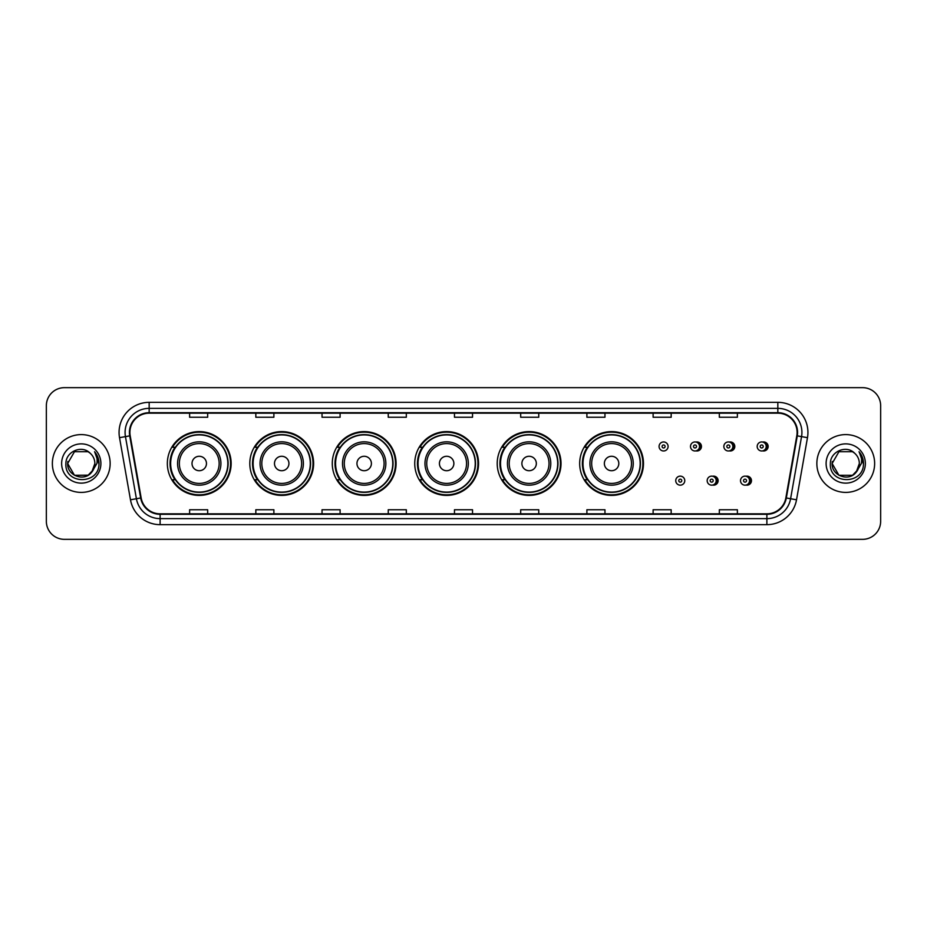 <?xml version="1.0" encoding="UTF-8"?>
<svg xmlns="http://www.w3.org/2000/svg" width="927" height="927" viewBox="0 0 927 927"><rect width="100%" height="100%" fill="white"/><g stroke="black" fill="none" stroke-linecap="round" stroke-linejoin="round"><path stroke-width="1.39" d="M579.676 463.5A31.9 31.9 0 0 0 611.577 495.4A31.9 31.9 0 0 0 643.477 463.5A31.9 31.9 0 0 0 611.577 431.6A31.9 31.9 0 0 0 579.676 463.5M497.208 463.5A31.9 31.9 0 0 0 529.108 495.4A31.9 31.9 0 0 0 561.02 463.5A31.9 31.9 0 0 0 529.108 431.6A31.9 31.9 0 0 0 497.208 463.5M414.74 463.5A31.9 31.9 0 0 0 446.64 495.4A31.9 31.9 0 0 0 478.552 463.5A31.9 31.9 0 0 0 446.64 431.6A31.9 31.9 0 0 0 414.74 463.5M332.272 463.5A31.9 31.9 0 0 0 364.184 495.4A31.9 31.9 0 0 0 396.084 463.5A31.9 31.9 0 0 0 364.184 431.6A31.9 31.9 0 0 0 332.272 463.5M249.803 463.5A31.9 31.9 0 0 0 281.715 495.4A31.9 31.9 0 0 0 313.616 463.5A31.9 31.9 0 0 0 281.715 431.6A31.9 31.9 0 0 0 249.803 463.5M167.347 463.5A31.9 31.9 0 0 0 199.247 495.4A31.9 31.9 0 0 0 231.147 463.5A31.9 31.9 0 0 0 199.247 431.6A31.9 31.9 0 0 0 167.347 463.5M712.643 485.064A4.519 4.519 0 0 0 718.124 480.661A4.519 4.519 0 0 0 712.643 476.246M745.992 485.064A4.519 4.519 0 0 0 751.473 480.661A4.519 4.519 0 0 0 745.992 476.246M695.968 450.881A4.519 4.519 0 0 0 701.449 446.466A4.519 4.519 0 0 0 695.968 442.052M729.317 450.881A4.519 4.519 0 0 0 734.798 446.466A4.519 4.519 0 0 0 729.317 442.052M762.666 450.881A4.519 4.519 0 0 0 768.147 446.466A4.519 4.519 0 0 0 762.666 442.052M174.994 479.757A29.189 29.189 0 0 1 174.994 447.243M257.463 479.757A29.189 29.189 0 0 1 257.463 447.243M339.931 479.757A29.189 29.189 0 0 1 339.931 447.243M422.388 479.757A29.189 29.189 0 0 1 422.388 447.243M504.856 479.757A29.189 29.189 0 0 1 504.856 447.243M587.324 479.757A29.189 29.189 0 0 1 587.324 447.243M46.35 405.713L46.35 521.287A18.053 18.053 0 0 0 64.403 539.34L862.597 539.34A18.053 18.053 0 0 0 880.65 521.287L880.65 405.713A18.053 18.053 0 0 0 862.597 387.66L64.403 387.66A18.053 18.053 0 0 0 46.35 405.713L46.35 521.287M52.364 463.5A28.899 28.899 0 0 0 81.263 492.399A28.899 28.899 0 0 0 110.151 463.5A28.899 28.899 0 0 0 81.263 434.601A28.899 28.899 0 0 0 52.364 463.5A28.899 28.899 0 0 0 81.263 492.399A28.899 28.899 0 0 0 110.151 463.5A28.899 28.899 0 0 0 81.263 434.601A28.899 28.899 0 0 0 52.364 463.5M816.849 463.5A28.899 28.899 0 0 0 845.737 492.399A28.899 28.899 0 0 0 874.636 463.5A28.899 28.899 0 0 0 845.737 434.601A28.899 28.899 0 0 0 816.849 463.5A28.899 28.899 0 0 0 845.737 492.399A28.899 28.899 0 0 0 874.636 463.5A28.899 28.899 0 0 0 845.737 434.601A28.899 28.899 0 0 0 816.849 463.5M129.896 432.434A19.258 19.258 0 0 1 149.166 413.175L777.834 413.175A19.258 19.258 0 0 1 796.803 435.783L785.853 497.903A19.258 19.258 0 0 1 766.884 513.825L160.116 513.825A19.258 19.258 0 0 1 141.147 497.903L130.197 435.783A19.258 19.258 0 0 1 129.896 432.434M129.421 432.434A19.745 19.745 0 0 0 129.722 435.864L140.672 497.984A19.745 19.745 0 0 0 160.116 514.3L766.884 514.3A19.745 19.745 0 0 0 786.328 497.984L797.278 435.864A19.745 19.745 0 0 0 777.834 412.7L149.166 412.7A19.745 19.745 0 0 0 129.421 432.434M119.525 437.671A30.093 30.093 0 0 1 149.166 402.341L777.834 402.341A30.093 30.093 0 0 1 807.475 437.671L796.525 499.792A30.093 30.093 0 0 1 766.884 524.659L160.116 524.659A30.093 30.093 0 0 1 130.475 499.792L119.525 437.671L125.446 436.617A24.079 24.079 0 0 1 149.166 408.367L777.834 408.367A24.079 24.079 0 0 1 801.554 436.617L790.592 498.738A24.079 24.079 0 0 1 766.884 518.633L160.116 518.633A24.079 24.079 0 0 1 136.408 498.738L125.446 436.617A24.079 24.079 0 0 1 125.087 432.434M862.597 387.66L64.403 387.66M64.403 539.34L862.597 539.34M880.65 521.287L880.65 405.713M786.328 497.984L790.592 498.738L801.554 436.617L807.475 437.671M454.473 413.175L454.473 417.254L472.527 417.254L472.527 413.175M388.251 413.175L388.251 417.254L406.316 417.254L406.316 413.175M322.04 413.175L322.04 417.254L340.105 417.254L340.105 413.175M255.829 413.175L255.829 417.254L273.882 417.254L273.882 413.175M189.618 413.175L189.618 417.254L207.671 417.254L207.671 413.175M520.684 413.175L520.684 417.254L538.749 417.254L538.749 413.175M586.895 413.175L586.895 417.254L604.96 417.254L604.96 413.175M653.118 413.175L653.118 417.254L671.171 417.254L671.171 413.175M719.329 413.175L719.329 417.254L737.382 417.254L737.382 413.175M472.527 513.825L472.527 509.746L454.473 509.746L454.473 513.825M406.316 513.825L406.316 509.746L388.251 509.746L388.251 513.825M340.105 513.825L340.105 509.746L322.04 509.746L322.04 513.825M273.882 513.825L273.882 509.746L255.829 509.746L255.829 513.825M207.671 513.825L207.671 509.746L189.618 509.746L189.618 513.825M538.749 513.825L538.749 509.746L520.684 509.746L520.684 513.825M604.96 513.825L604.96 509.746L586.895 509.746L586.895 513.825M671.171 513.825L671.171 509.746L653.118 509.746L653.118 513.825M737.382 513.825L737.382 509.746L719.329 509.746L719.329 513.825M88.065 475.284A13.604 13.604 0 0 0 94.867 463.5C94.797 459.398 93.233 455.968 90.174 453.222C81.808 444.462 65.747 451.681 65.898 463.5C64.369 484.508 98.424 485.053 98.98 464.52L99.004 463.5C98.957 459.039 97.474 455.122 94.554 451.739C96.779 455.389 97.555 459.305 96.895 463.5L91.785 472.121L94.867 463.5M88.262 475.169L74.461 475.284L67.659 463.5L74.461 475.284L88.065 475.284L93.349 469.746L88.065 475.284L74.461 475.284L67.659 463.5L74.461 451.716L88.065 451.716L90.174 453.222L88.065 451.716L74.461 451.716L67.659 463.5L74.461 451.716M91.622 472.318L88.065 475.284L74.461 475.284L67.659 463.5L74.461 475.284L88.065 475.284L91.622 472.318L88.065 475.284L74.461 475.284L67.659 463.5L74.461 475.284L88.065 475.284L91.622 472.318L88.32 475.134M93.349 469.746L88.065 475.284L74.461 475.284L67.659 463.5L74.461 451.716L88.065 451.716L90.174 453.222L88.065 451.716L74.461 451.716L67.659 463.5L67.81 461.484M91.715 472.214L88.065 475.284L74.461 475.284L67.659 463.5C66.964 475.563 84.021 481.924 91.414 472.561L91.785 472.121M61.634 463.5A19.629 19.629 0 0 0 81.263 483.129A19.629 19.629 0 0 0 100.892 463.5A19.629 19.629 0 0 0 81.263 443.871A19.629 19.629 0 0 0 61.634 463.5M94.681 451.889L99.004 464.01M206.466 463.5A7.219 7.219 0 0 0 199.247 456.281A7.219 7.219 0 0 0 192.016 463.5A7.219 7.219 0 0 0 199.247 470.719A7.219 7.219 0 0 0 206.466 463.5M220.916 463.5A21.669 21.669 0 0 0 199.247 441.831A21.669 21.669 0 0 0 177.578 463.5A21.669 21.669 0 0 0 199.247 485.169A21.669 21.669 0 0 0 220.916 463.5A21.669 21.669 0 0 1 199.247 485.169A21.669 21.669 0 0 1 177.578 463.5M227.833 463.5A28.598 28.598 0 0 0 199.247 434.902A28.598 28.598 0 0 0 170.649 463.5A28.598 28.598 0 0 0 199.247 492.098A28.598 28.598 0 0 0 227.833 463.5M230.545 463.5A31.298 31.298 0 0 1 172.492 479.757L175.4 479.757A28.864 28.864 0 0 0 228.112 463.57A28.864 28.864 0 0 0 175.4 447.243L172.492 447.243A31.298 31.298 0 0 1 230.545 463.5M288.934 463.5A7.219 7.219 0 0 0 281.715 456.281A7.219 7.219 0 0 0 274.485 463.5A7.219 7.219 0 0 0 281.715 470.719A7.219 7.219 0 0 0 288.934 463.5M303.384 463.5A21.669 21.669 0 0 0 281.715 441.831A21.669 21.669 0 0 0 260.047 463.5A21.669 21.669 0 0 0 281.715 485.169A21.669 21.669 0 0 0 303.384 463.5A21.669 21.669 0 0 1 281.715 485.169A21.669 21.669 0 0 1 260.047 463.5M310.302 463.5A28.598 28.598 0 0 0 281.715 434.902A28.598 28.598 0 0 0 253.117 463.5A28.598 28.598 0 0 0 281.715 492.098A28.598 28.598 0 0 0 310.302 463.5M313.013 463.5A31.298 31.298 0 0 1 254.96 479.757L257.857 479.757A28.864 28.864 0 0 0 310.568 463.57A28.864 28.864 0 0 0 257.857 447.243L254.96 447.243A31.298 31.298 0 0 1 313.013 463.5M371.403 463.5A7.219 7.219 0 0 0 364.184 456.281A7.219 7.219 0 0 0 356.953 463.5A7.219 7.219 0 0 0 364.184 470.719A7.219 7.219 0 0 0 371.403 463.5M385.852 463.5A21.669 21.669 0 0 0 364.184 441.831A21.669 21.669 0 0 0 342.503 463.5A21.669 21.669 0 0 0 364.184 485.169A21.669 21.669 0 0 0 385.852 463.5A21.669 21.669 0 0 1 364.184 485.169A21.669 21.669 0 0 1 342.503 463.5M392.77 463.5A28.598 28.598 0 0 0 364.184 434.902A28.598 28.598 0 0 0 335.586 463.5A28.598 28.598 0 0 0 364.184 492.098A28.598 28.598 0 0 0 392.77 463.5M395.481 463.5A31.298 31.298 0 0 1 337.428 479.757L340.325 479.757A28.864 28.864 0 0 0 393.036 463.57A28.864 28.864 0 0 0 340.325 447.243L337.428 447.243A31.298 31.298 0 0 1 395.481 463.5M453.871 463.5A7.219 7.219 0 0 0 446.64 456.281A7.219 7.219 0 0 0 439.421 463.5A7.219 7.219 0 0 0 446.64 470.719A7.219 7.219 0 0 0 453.871 463.5M468.32 463.5A21.669 21.669 0 0 0 446.64 441.831A21.669 21.669 0 0 0 424.972 463.5A21.669 21.669 0 0 0 446.64 485.169A21.669 21.669 0 0 0 468.32 463.5A21.669 21.669 0 0 1 446.64 485.169A21.669 21.669 0 0 1 424.972 463.5M475.238 463.5A28.598 28.598 0 0 0 446.64 434.902A28.598 28.598 0 0 0 418.054 463.5A28.598 28.598 0 0 0 446.64 492.098A28.598 28.598 0 0 0 475.238 463.5M477.95 463.5A31.298 31.298 0 0 1 419.896 479.757L422.793 479.757A28.864 28.864 0 0 0 475.505 463.57A28.864 28.864 0 0 0 422.793 447.243L419.896 447.243A31.298 31.298 0 0 1 477.95 463.5M536.339 463.5A7.219 7.219 0 0 0 529.108 456.281A7.219 7.219 0 0 0 521.889 463.5A7.219 7.219 0 0 0 529.108 470.719A7.219 7.219 0 0 0 536.339 463.5M550.777 463.5A21.669 21.669 0 0 0 529.108 441.831A21.669 21.669 0 0 0 507.44 463.5A21.669 21.669 0 0 0 529.108 485.169A21.669 21.669 0 0 0 550.777 463.5A21.669 21.669 0 0 1 529.108 485.169A21.669 21.669 0 0 1 507.44 463.5M557.706 463.5A28.598 28.598 0 0 0 529.108 434.902A28.598 28.598 0 0 0 500.522 463.5A28.598 28.598 0 0 0 529.108 492.098A28.598 28.598 0 0 0 557.706 463.5M560.418 463.5A31.298 31.298 0 0 1 502.364 479.757L505.261 479.757A28.864 28.864 0 0 0 557.973 463.57A28.864 28.864 0 0 0 505.261 447.243L502.364 447.243A31.298 31.298 0 0 1 560.418 463.5M618.807 463.5A7.219 7.219 0 0 0 611.577 456.281A7.219 7.219 0 0 0 604.358 463.5A7.219 7.219 0 0 0 611.577 470.719A7.219 7.219 0 0 0 618.807 463.5M633.245 463.5A21.669 21.669 0 0 0 611.577 441.831A21.669 21.669 0 0 0 589.908 463.5A21.669 21.669 0 0 0 611.577 485.169A21.669 21.669 0 0 0 633.245 463.5A21.669 21.669 0 0 1 611.577 485.169A21.669 21.669 0 0 1 589.908 463.5M640.175 463.5A28.598 28.598 0 0 0 611.577 434.902A28.598 28.598 0 0 0 582.99 463.5A28.598 28.598 0 0 0 611.577 492.098A28.598 28.598 0 0 0 640.175 463.5M642.886 463.5A31.298 31.298 0 0 1 584.833 479.757L587.73 479.757A28.864 28.864 0 0 0 640.441 463.57A28.864 28.864 0 0 0 587.73 447.243L584.833 447.243A31.298 31.298 0 0 1 642.886 463.5M852.539 475.284A13.604 13.604 0 0 0 859.341 463.5C859.271 459.398 857.707 455.968 854.648 453.222C846.281 444.462 830.221 451.681 830.372 463.5C828.842 484.508 862.898 485.053 863.454 464.52L863.477 463.5C863.431 459.039 861.948 455.122 859.028 451.739C861.253 455.389 862.029 459.305 861.368 463.5L856.258 472.121L859.341 463.5M838.935 475.284L852.539 475.284L856.096 472.318L852.539 475.284L838.935 475.284L832.133 463.5L838.935 475.284L852.539 475.284L857.823 469.746L852.539 475.284L838.935 475.284L832.133 463.5L838.935 451.716L852.539 451.716L854.648 453.222L852.539 451.716L838.935 451.716L832.133 463.5L838.935 451.716L852.539 451.716L854.648 453.222L852.539 451.716L838.935 451.716L832.133 463.5L832.284 461.484M856.096 472.318L852.539 475.284L838.935 475.284L832.133 463.5L838.935 475.284L852.539 475.284L856.096 472.318L852.724 475.18M857.823 469.746L855.888 472.561C848.495 481.924 831.438 475.563 832.133 463.5L838.935 475.284L852.539 475.284L857.823 469.746L852.539 475.284L838.935 475.284L832.133 463.5M826.108 463.5A19.629 19.629 0 0 0 845.737 483.129A19.629 19.629 0 0 0 865.366 463.5A19.629 19.629 0 0 0 845.737 443.871A19.629 19.629 0 0 0 826.108 463.5M859.155 451.889L863.477 464.01M668.1 446.466A4.519 4.519 0 0 1 663.593 450.974A4.519 4.519 0 0 1 659.074 446.466A4.519 4.519 0 0 1 663.593 441.947A4.519 4.519 0 0 1 668.1 446.466A4.519 4.519 0 0 0 663.593 441.947A4.519 4.519 0 0 0 659.074 446.466M699.526 446.466A4.519 4.519 0 0 1 695.007 450.974A4.519 4.519 0 0 1 690.499 446.466A4.519 4.519 0 0 1 695.007 441.947A4.519 4.519 0 0 1 699.526 446.466A4.519 4.519 0 0 0 695.007 441.947A4.519 4.519 0 0 0 690.499 446.466M732.875 446.466A4.519 4.519 0 0 1 728.355 450.974A4.519 4.519 0 0 1 723.848 446.466A4.519 4.519 0 0 1 728.355 441.947A4.519 4.519 0 0 1 732.875 446.466A4.519 4.519 0 0 0 728.355 441.947A4.519 4.519 0 0 0 723.848 446.466M766.223 446.466A4.519 4.519 0 0 1 761.704 450.974A4.519 4.519 0 0 1 757.185 446.466A4.519 4.519 0 0 1 761.704 441.947A4.519 4.519 0 0 1 766.223 446.466A4.519 4.519 0 0 0 761.704 441.947A4.519 4.519 0 0 0 757.185 446.466M675.748 480.661A4.519 4.519 0 0 1 680.256 476.142A4.519 4.519 0 0 1 684.775 480.661A4.519 4.519 0 0 1 680.256 485.169A4.519 4.519 0 0 1 675.748 480.661A4.519 4.519 0 0 0 680.256 485.169A4.519 4.519 0 0 0 684.775 480.661M707.174 480.661A4.519 4.519 0 0 1 711.681 476.142A4.519 4.519 0 0 1 716.2 480.661A4.519 4.519 0 0 1 711.681 485.169A4.519 4.519 0 0 1 707.174 480.661A4.519 4.519 0 0 0 711.681 485.169A4.519 4.519 0 0 0 716.2 480.661M740.511 480.661A4.519 4.519 0 0 1 745.03 476.142A4.519 4.519 0 0 1 749.549 480.661A4.519 4.519 0 0 1 745.03 485.169A4.519 4.519 0 0 1 740.511 480.661A4.519 4.519 0 0 0 745.03 485.169A4.519 4.519 0 0 0 749.549 480.661M777.834 402.341L777.834 412.7M125.446 436.617L129.722 435.864M160.116 524.659L160.116 514.3M766.884 514.3L766.884 524.659M130.475 499.792L140.672 497.984M797.278 435.864L801.554 436.617M149.166 402.341L149.166 412.7M790.592 498.738L796.525 499.792M219.154 463.5A19.907 19.907 0 0 0 199.247 443.593A19.907 19.907 0 0 0 179.34 463.5A19.907 19.907 0 0 0 199.247 483.407A19.907 19.907 0 0 0 219.154 463.5M301.623 463.5A19.907 19.907 0 0 0 281.715 443.593A19.907 19.907 0 0 0 261.808 463.5A19.907 19.907 0 0 0 281.715 483.407A19.907 19.907 0 0 0 301.623 463.5M384.091 463.5A19.907 19.907 0 0 0 364.184 443.593A19.907 19.907 0 0 0 344.276 463.5A19.907 19.907 0 0 0 364.184 483.407A19.907 19.907 0 0 0 384.091 463.5M466.548 463.5A19.907 19.907 0 0 0 446.64 443.593A19.907 19.907 0 0 0 426.733 463.5A19.907 19.907 0 0 0 446.64 483.407A19.907 19.907 0 0 0 466.548 463.5M549.016 463.5A19.907 19.907 0 0 0 529.108 443.593A19.907 19.907 0 0 0 509.201 463.5A19.907 19.907 0 0 0 529.108 483.407A19.907 19.907 0 0 0 549.016 463.5M631.484 463.5A19.907 19.907 0 0 0 611.577 443.593A19.907 19.907 0 0 0 591.669 463.5A19.907 19.907 0 0 0 611.577 483.407A19.907 19.907 0 0 0 631.484 463.5M662.087 446.466A1.506 1.506 0 0 0 663.593 447.973A1.506 1.506 0 0 0 665.088 446.466A1.506 1.506 0 0 0 663.593 444.96A1.506 1.506 0 0 0 662.087 446.466M699.167 442.538A5.724 5.724 0 0 1 699.167 450.383M693.5 446.466A1.506 1.506 0 0 0 695.007 447.973A1.506 1.506 0 0 0 696.513 446.466A1.506 1.506 0 0 0 695.007 444.96A1.506 1.506 0 0 0 693.5 446.466M732.515 442.538A5.724 5.724 0 0 1 732.515 450.383M726.849 446.466A1.506 1.506 0 0 0 728.355 447.973A1.506 1.506 0 0 0 729.862 446.466A1.506 1.506 0 0 0 728.355 444.96A1.506 1.506 0 0 0 726.849 446.466M765.864 442.538A5.724 5.724 0 0 1 765.864 450.383M760.198 446.466A1.506 1.506 0 0 0 761.704 447.973A1.506 1.506 0 0 0 763.211 446.466A1.506 1.506 0 0 0 761.704 444.96A1.506 1.506 0 0 0 760.198 446.466M681.762 480.661A1.506 1.506 0 0 0 680.256 479.155A1.506 1.506 0 0 0 678.761 480.661A1.506 1.506 0 0 0 680.256 482.156A1.506 1.506 0 0 0 681.762 480.661M715.841 476.733A5.724 5.724 0 0 1 715.841 484.578M713.187 480.661A1.506 1.506 0 0 0 711.681 479.155A1.506 1.506 0 0 0 710.175 480.661A1.506 1.506 0 0 0 711.681 482.156A1.506 1.506 0 0 0 713.187 480.661M749.19 476.733A5.724 5.724 0 0 1 749.19 484.578M746.536 480.661A1.506 1.506 0 0 0 745.03 479.155A1.506 1.506 0 0 0 743.524 480.661A1.506 1.506 0 0 0 745.03 482.156A1.506 1.506 0 0 0 746.536 480.661"/></g></svg>
